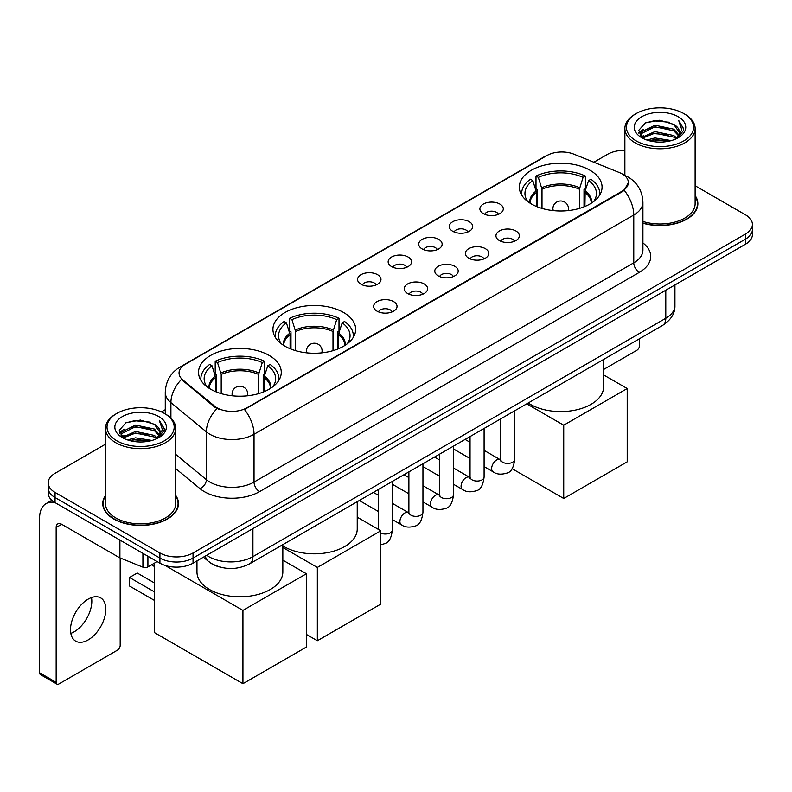 <?xml version="1.0" encoding="UTF-8"?>
<svg xmlns="http://www.w3.org/2000/svg" width="792" height="792" viewBox="0 0 792 792"><rect width="100%" height="100%" fill="white"/><g stroke="black" fill="none" stroke-linecap="round" stroke-linejoin="round"><path stroke-width="1.19" d="M343.56 312.474A41.372 23.889 0 0 0 298.475 307.296A41.372 23.889 0 0 0 272.933 329.363A41.372 23.889 0 0 0 285.051 346.252A41.372 23.889 0 0 0 330.135 351.43A41.372 23.889 0 0 0 355.677 329.363A41.372 23.889 0 0 0 343.56 312.474M269.151 355.43A41.372 23.889 0 0 0 224.067 350.252A41.372 23.889 0 0 0 198.535 372.319A41.372 23.889 0 0 0 210.652 389.209A41.372 23.889 0 0 0 255.737 394.386A41.372 23.889 0 0 0 281.269 372.319A41.372 23.889 0 0 0 269.151 355.43M589.951 170.221A41.372 23.889 0 0 0 544.866 165.043A41.372 23.889 0 0 0 519.324 187.11A41.372 23.889 0 0 0 531.442 203.999A41.372 23.889 0 0 0 576.527 209.177A41.372 23.889 0 0 0 602.068 187.11A41.372 23.889 0 0 0 589.951 170.221M483.308 213.632A11.712 6.762 180 0 1 480.992 211.712A11.712 6.762 180 0 1 484.862 203.316A11.712 6.762 180 0 1 499.871 204.069A11.712 6.762 180 0 1 502.197 211.712A11.712 6.762 180 0 1 483.308 213.632M498.445 214.325A7.029 4.059 0 0 0 496.554 212.355A7.029 4.059 0 0 0 489.634 211.325A7.029 4.059 0 0 0 484.734 214.325M452.737 231.284A11.712 6.762 180 0 1 450.41 229.373A11.712 6.762 180 0 1 454.291 220.968A11.712 6.762 180 0 1 469.29 221.72A11.712 6.762 180 0 1 471.616 229.373A11.712 6.762 180 0 1 452.737 231.284M467.864 231.987A7.029 4.059 0 0 0 465.983 230.007A7.029 4.059 0 0 0 459.063 228.977A7.029 4.059 0 0 0 454.163 231.987M422.156 248.935A11.712 6.762 180 0 1 419.829 247.025A11.712 6.762 180 0 1 423.71 238.62A11.712 6.762 180 0 1 438.709 239.372A11.712 6.762 180 0 1 441.035 247.025A11.712 6.762 180 0 1 422.156 248.935M437.283 249.638A7.029 4.059 0 0 0 435.402 247.658A7.029 4.059 0 0 0 428.482 246.629A7.029 4.059 0 0 0 423.581 249.638M391.575 266.587A11.712 6.762 180 0 1 389.258 264.677A11.712 6.762 180 0 1 393.129 256.271A11.712 6.762 180 0 1 408.137 257.034A11.712 6.762 180 0 1 410.464 264.677A11.712 6.762 180 0 1 391.575 266.587M406.712 267.29A7.029 4.059 0 0 0 404.821 265.31A7.029 4.059 0 0 0 397.901 264.29A7.029 4.059 0 0 0 393 267.29M361.003 284.239A11.712 6.762 180 0 1 358.677 282.328A11.712 6.762 180 0 1 362.558 273.933A11.712 6.762 180 0 1 377.556 274.685A11.712 6.762 180 0 1 379.883 282.328A11.712 6.762 180 0 1 361.003 284.239M376.131 284.942A7.029 4.059 0 0 0 374.25 282.972A7.029 4.059 0 0 0 367.33 281.942A7.029 4.059 0 0 0 362.429 284.942M499.376 240.55A11.712 6.762 180 0 1 497.049 238.639A11.712 6.762 180 0 1 500.93 230.244A11.712 6.762 180 0 1 515.929 230.997A11.712 6.762 180 0 1 518.255 238.639A11.712 6.762 180 0 1 499.376 240.55M514.503 241.253A7.029 4.059 0 0 0 512.622 239.283A7.029 4.059 0 0 0 505.702 238.253A7.029 4.059 0 0 0 500.801 241.253M468.795 258.212A11.712 6.762 180 0 1 466.468 256.301A11.712 6.762 180 0 1 470.349 247.896A11.712 6.762 180 0 1 485.357 248.648A11.712 6.762 180 0 1 487.674 256.301A11.712 6.762 180 0 1 468.795 258.212M483.932 258.905A7.029 4.059 0 0 0 482.041 256.935A7.029 4.059 0 0 0 475.121 255.905A7.029 4.059 0 0 0 470.22 258.905M438.214 275.863A11.712 6.762 180 0 1 435.897 273.953A11.712 6.762 180 0 1 439.768 265.548A11.712 6.762 180 0 1 454.776 266.3A11.712 6.762 180 0 1 457.103 273.953A11.712 6.762 180 0 1 438.214 275.863M453.351 276.566A7.029 4.059 0 0 0 451.46 274.586A7.029 4.059 0 0 0 444.54 273.557A7.029 4.059 0 0 0 439.639 276.566M407.642 293.515A11.712 6.762 180 0 1 405.316 291.605A11.712 6.762 180 0 1 409.197 283.199A11.712 6.762 180 0 1 424.195 283.952A11.712 6.762 180 0 1 426.522 291.605A11.712 6.762 180 0 1 407.642 293.515M422.77 294.218A7.029 4.059 0 0 0 420.889 292.238A7.029 4.059 0 0 0 413.968 291.218A7.029 4.059 0 0 0 409.068 294.218M377.061 311.167A11.712 6.762 180 0 1 374.735 309.256A11.712 6.762 180 0 1 378.616 300.861A11.712 6.762 180 0 1 393.624 301.613A11.712 6.762 180 0 1 395.941 309.256A11.712 6.762 180 0 1 377.061 311.167M392.188 311.87A7.029 4.059 0 0 0 390.308 309.9A7.029 4.059 0 0 0 383.387 308.87A7.029 4.059 0 0 0 378.487 311.87M619.364 172.557A21.077 12.167 180 0 1 622.185 173.923A21.077 12.167 180 0 1 628.353 182.526A21.077 12.167 180 0 1 622.185 191.129L246.856 407.821A21.077 12.167 180 0 1 214.691 406.197L182.863 379.952A21.077 12.167 180 0 1 179.051 372.983A21.077 12.167 180 0 1 185.229 364.37L546.926 155.549A21.077 12.167 180 0 1 573.913 154.183L619.364 172.557M219.404 566.914A23.413 13.523 180 0 1 209.949 562.488M105.484 495.426A37.858 21.859 0 0 0 102.752 503.583A37.858 21.859 0 0 0 113.84 519.037A37.858 21.859 0 0 0 155.093 523.769A37.858 21.859 0 0 0 178.467 503.583A37.858 21.859 0 0 0 175.735 495.426M103.138 505.553A37.858 21.859 0 0 0 103.01 506.128M628.353 182.526L624.225 190.278L622.185 191.753L244.48 409.513A27.324 15.771 60 0 1 254.034 434.273A31.225 18.028 180 0 1 209.88 434.273A31.225 18.028 180 0 1 206.375 431.868L170.914 402.623A31.225 18.028 180 0 1 165.271 392.288L165.271 413.939M105.484 444.193L55.054 473.309A23.413 13.523 0 0 0 48.193 482.873L48.193 493.07A23.413 13.523 0 0 0 55.054 502.623L159.925 563.171L159.925 558.073A23.413 13.523 0 0 0 193.04 558.073L745.539 239.085A23.413 13.523 0 0 0 752.4 229.531A23.413 13.523 0 0 1 745.539 239.085L193.04 558.073A23.413 13.523 0 0 1 159.925 558.073L55.054 497.524L159.925 558.073L159.925 552.974A23.413 13.523 0 0 0 193.04 552.974L745.539 233.986A23.413 13.523 0 0 0 752.4 224.433A23.413 13.523 0 0 0 745.539 214.87L695.119 185.754M48.193 487.971A23.413 13.523 0 0 0 55.054 497.524A23.413 13.523 0 0 1 48.193 487.971M219.424 409.513L214.691 407.118L181.447 379.447A27.324 18.275 129.5 0 0 170.914 402.623L170.914 418.127M642.916 223.225A37.858 21.859 0 0 0 697.851 203.722A37.858 21.859 0 0 0 695.119 195.565M624.868 150.371A23.413 13.523 0 0 0 607.553 154.321L593.842 162.241M165.271 409.672L161.419 411.899M48.193 482.873A23.413 13.523 0 0 0 55.054 492.426L159.925 552.974M178.21 506.128A37.858 21.859 0 0 0 178.071 505.553M697.594 206.266A37.858 21.859 0 0 0 697.455 205.682M159.925 563.171A23.413 13.523 0 0 0 193.04 563.171L745.539 244.184A23.413 13.523 0 0 0 752.4 234.63L752.4 224.433M603.623 369.468L636.808 350.302A3.901 2.257 120 0 0 639.57 345.53L639.57 338.699M636.253 140.936A33.561 19.374 0 0 0 683.724 140.936A33.561 19.374 0 0 0 683.724 113.533L684.823 114.177A35.125 20.275 0 0 1 695.119 128.512A35.125 20.275 0 0 1 673.428 147.253A35.125 20.275 0 0 1 635.154 142.847A35.125 20.275 0 0 1 624.868 128.512A35.125 20.275 0 0 1 635.154 114.177L636.253 113.533A33.561 19.374 0 0 0 636.253 140.936M642.916 221.443A35.125 20.275 0 0 0 695.119 203.722L695.119 128.512M642.916 222.978A37.471 21.632 0 0 0 697.455 203.722A37.471 21.632 0 0 0 695.119 196.188M646.836 140.026L654.934 137.947L671.359 140.58M649.163 140.728L654.934 139.54L668.963 141.174L653.846 139.976L649.321 140.778M641.787 137.422L654.934 131.581L673.784 135.551L676.823 138.065M642.599 138.085L654.934 133.165L673.784 137.145L675.982 138.828M640.708 136.333L641.144 132.106L654.934 125.205L673.784 129.185L678.952 135.036M640.53 135.561L641.144 133.7L654.934 126.799L673.784 130.779L678.576 135.798M675.784 138.986A19.513 11.266 0 0 0 679.506 132.363A19.513 11.266 0 0 0 673.784 124.403L679.496 132.749M678.199 116.721A25.76 14.87 0 0 0 641.827 116.691A25.76 14.87 0 0 0 641.659 137.689A25.76 14.87 0 0 0 641.777 137.749A25.76 14.87 0 0 0 678.318 137.689A25.76 14.87 0 0 0 678.199 116.721M673.784 124.403L659.766 120.216L645.361 122.869L638.679 130.413L643.104 138.461M677.378 138.204L683.605 130.314L683.724 128.898L678.665 120.434L681.853 129.918L675.982 138.897M684.823 114.177L683.724 113.533A33.561 19.374 0 0 0 636.253 113.533M678.665 120.434L683.724 129.215M645.025 123.037L653.846 120.859L669.656 122.275M638.936 133.284L641.817 131.026M648.153 128.334L653.846 127.225L669.091 128.482M648.153 134.709L653.846 133.6L669.091 134.858M638.768 132.66L643.49 129.304M641.282 136.947L643.49 135.68M536.471 206.474L536.471 192.416L532.808 180.576A35.749 20.642 0 0 0 526.947 200.297A35.749 20.642 0 0 0 527.848 201.633M537.382 206.851L537.382 189.585L535.996 188.783L535.996 176.042A39.026 22.532 0 0 1 585.397 176.042L583.061 177.388A35.749 20.642 0 0 0 538.322 177.388L541.995 189.229L541.995 208.425M579.398 208.425L579.398 189.229L583.061 177.388M528.205 402.989A42.936 24.79 0 0 0 530.333 404.316A42.936 24.79 0 0 0 577.12 409.692A42.936 24.79 0 0 0 603.623 386.793L603.623 359.449M585.397 176.042L585.397 188.783L584.011 189.585L584.011 206.851M532.808 180.576L530.472 179.23A39.026 22.532 0 0 0 521.661 193.486A39.026 22.532 0 0 0 521.779 195.228M538.322 177.388L535.996 176.042M599.603 195.228A39.026 22.532 0 0 0 599.722 193.486A39.026 22.532 0 0 0 590.911 179.23L588.585 180.576L585.169 190.921L584.912 206.474M593.545 201.633A35.749 20.642 0 0 0 594.446 200.297A35.749 20.642 0 0 0 588.585 180.576M563.726 498.485L563.726 425.195L627.205 388.545L627.205 461.835L563.726 498.485L512.087 468.666M563.726 425.195L526.739 403.831M603.623 374.933L627.205 388.545M290.09 348.728L290.09 334.67L286.417 322.829A35.749 20.642 0 0 0 280.556 342.55A35.749 20.642 0 0 0 281.457 343.886M290.991 349.094L290.991 331.838L289.605 331.036L289.605 318.295A39.026 22.532 0 0 1 339.006 318.295L336.669 319.641A35.749 20.642 0 0 0 291.931 319.641L295.604 331.482L295.604 350.668M333.006 350.668L333.006 331.482L336.669 319.641M282.833 545.906A42.936 24.79 0 0 0 283.952 546.569A42.936 24.79 0 0 0 330.729 551.945A42.936 24.79 0 0 0 357.232 529.046L357.232 501.702M339.006 318.295L339.006 331.036L337.62 331.838L337.62 349.094M286.417 322.829L284.09 321.483A39.026 22.532 0 0 0 275.279 335.739A39.026 22.532 0 0 0 275.388 337.471M291.931 319.641L289.605 318.295M353.212 337.471A39.026 22.532 0 0 0 353.331 335.739A39.026 22.532 0 0 0 344.52 321.483L342.193 322.829L338.788 333.175L338.521 348.728M347.153 343.886A35.749 20.642 0 0 0 348.054 342.55A35.749 20.642 0 0 0 342.193 322.829M317.344 640.738L317.344 567.438L380.813 530.798L380.813 604.088L317.344 640.738L306.415 634.432M317.344 567.438L282.833 547.519M357.232 517.186L380.813 530.798M215.681 391.684L215.681 377.626L212.018 365.785A35.749 20.642 0 0 0 206.148 385.496A35.749 20.642 0 0 0 207.059 386.842M216.592 392.05L216.592 374.794L215.206 373.992L215.206 361.251A39.026 22.532 0 0 1 264.597 361.251L262.271 362.597A35.749 20.642 0 0 0 217.533 362.597L221.206 374.438L221.206 393.624M258.598 393.624L258.598 374.438L262.271 362.597M196.97 560.904L196.97 572.002A42.936 24.79 0 0 0 209.543 589.525A42.936 24.79 0 0 0 256.331 594.901A42.936 24.79 0 0 0 282.833 572.002L282.833 544.649M264.597 361.251L264.597 373.992L263.211 374.794L263.211 392.05M212.018 365.785L209.682 364.439A39.026 22.532 0 0 0 200.871 378.695A39.026 22.532 0 0 0 200.99 380.427M217.533 362.597L215.206 361.251M278.814 380.427A39.026 22.532 0 0 0 278.933 378.695A39.026 22.532 0 0 0 270.122 364.439L267.785 365.785L264.38 376.131L264.122 391.684M272.745 386.842A35.749 20.642 0 0 0 273.656 385.496A35.749 20.642 0 0 0 267.785 365.785M154.628 600.524L129.512 586.021L129.512 577.487L154.628 591.98M242.936 683.694L242.936 610.394L306.415 573.754L306.415 647.044L242.936 683.694L154.628 632.709L154.628 563.043M242.936 610.394L164.964 565.379M282.833 560.142L306.415 573.754M129.512 577.487L137.244 573.022L154.628 583.061M91.506 597.564A24.978 14.424 -60 0 1 74.161 631.818A24.978 14.424 -60 0 1 70.825 633.382M88.169 639.906A24.978 14.424 120 0 0 104.485 617.899A24.978 14.424 120 0 0 100.663 597.881A24.978 14.424 120 0 0 88.169 599.118A24.978 14.424 120 0 0 71.854 621.126A24.978 14.424 120 0 0 75.686 641.144A24.978 14.424 120 0 0 88.169 639.906M147.916 556.241L147.916 566.914L157.162 561.577M54.787 502.475A31.225 18.028 -120 0 0 46.065 503.633A31.225 18.028 -120 0 0 39.6 517.918L39.6 672.794L56.163 682.357L56.163 527.482A7.801 4.505 60 0 1 57.776 523.908A7.801 4.505 60 0 1 61.677 524.294L119.394 557.617L119.394 539.768M56.163 682.357A3.901 2.257 120 0 0 56.965 684.139L40.412 674.576A3.901 2.257 -60 0 1 39.6 672.794M56.965 684.139A3.901 2.257 120 0 0 58.915 683.951L117.424 650.173A3.901 2.257 120 0 0 120.186 645.391L120.186 557.974M147.916 566.914A3.901 2.257 180 0 1 142.916 567.171L119.909 557.865A3.901 2.257 180 0 1 119.394 557.617M116.87 440.807A33.561 19.374 0 0 0 164.34 440.807A33.561 19.374 0 0 0 164.34 413.394L165.449 414.038A35.125 20.275 0 0 1 175.735 428.373A35.125 20.275 0 0 1 154.044 447.114A35.125 20.275 0 0 1 115.771 442.718A35.125 20.275 0 0 1 105.484 428.373A35.125 20.275 0 0 1 115.771 414.038L116.87 413.394A33.561 19.374 0 0 0 116.87 440.807M105.484 428.373L105.484 503.583A35.125 20.275 0 0 0 115.771 517.918A35.125 20.275 0 0 0 154.044 522.314A35.125 20.275 0 0 0 175.735 503.583L175.735 428.373M105.484 496.049A37.471 21.632 0 0 0 103.138 503.583A37.471 21.632 0 0 0 114.117 518.879A37.471 21.632 0 0 0 154.945 523.562A37.471 21.632 0 0 0 178.071 503.583A37.471 21.632 0 0 0 175.735 496.049M127.453 439.887L135.561 437.818L151.975 440.441M129.779 440.59L135.561 439.402L149.579 441.045M122.404 437.283L135.561 431.442L154.4 435.422L157.44 437.936M123.215 437.946L135.561 433.036L154.4 437.016L156.598 438.689M121.325 436.204L121.76 431.967L135.561 425.066L154.4 429.046L159.568 434.897M121.156 435.422L121.76 433.561L135.561 426.66L154.4 430.64L159.192 435.659M156.4 438.847A19.513 11.266 0 0 0 160.123 432.234A19.513 11.266 0 0 0 154.4 424.264L160.113 432.62M158.816 416.582A25.76 14.87 0 0 0 122.453 416.552A25.76 14.87 0 0 0 122.285 437.55A25.76 14.87 0 0 0 122.394 437.62A25.76 14.87 0 0 0 158.935 437.55A25.76 14.87 0 0 0 158.816 416.582M154.4 424.264L140.382 420.077L125.977 422.73L119.295 430.274L123.73 438.322M157.994 438.075L164.221 430.175L164.34 428.759L159.281 420.295L162.469 429.779L156.598 438.758M165.449 414.038L164.34 413.394A33.561 19.374 0 0 0 116.87 413.394M159.281 420.295L164.34 429.076M125.641 422.898L134.462 420.72L150.272 422.136M119.552 433.155L122.433 430.888M128.769 428.195L134.462 427.096L149.708 428.343M128.769 434.57L134.462 433.462L149.708 434.719M129.938 440.639L134.462 439.837L149.559 441.045M119.384 432.521L124.106 429.165M121.899 436.808L124.106 435.541M182.863 379.952L182.863 380.883M214.691 406.197L214.691 407.118M246.856 407.821L246.856 408.444M622.185 191.129L622.185 191.753M642.916 242.936A39.026 22.532 180 0 1 639.293 272.389L259.548 491.634A7.801 4.505 60 0 1 254.034 482.071L633.768 262.825A31.225 18.028 0 0 0 642.916 250.084L642.916 202.287A31.225 18.028 180 0 1 633.768 215.028A27.324 15.771 -120 0 0 624.225 190.278M259.548 491.634A39.026 22.532 180 0 1 204.356 491.634A39.026 22.532 180 0 1 199.98 488.624L175.735 468.626M217.018 408.563A27.324 18.275 129.5 0 0 206.375 431.868L206.375 479.665A31.225 18.028 0 0 0 209.88 482.071A31.225 18.028 0 0 0 254.034 482.071L254.034 434.273L633.768 215.028L633.768 262.825A7.801 4.505 60 0 0 639.293 272.389M642.916 202.287C642.391 191.06 637.451 182.635 628.115 177.032L624.175 175.111A27.324 12.791 112 0 0 623.799 174.973M182.903 365.963A27.324 15.771 -120 0 0 180.071 367.033C170.735 372.636 165.795 381.061 165.271 392.288M180.071 367.033L544.629 156.559A27.324 15.771 60 0 1 546.698 155.678M193.04 552.974L193.04 563.171M745.539 233.986L745.539 244.184M55.054 492.426L55.054 502.623M175.735 454.4L206.375 479.665A7.801 5.217 -50.5 0 1 199.98 488.624M206.672 555.301A31.225 18.028 0 0 0 208.771 556.637A31.225 18.028 0 0 0 252.925 556.637L665.785 318.275A31.225 18.028 0 0 0 674.933 305.534C675.16 313.276 671.032 319.909 662.548 325.423L249.698 563.785A15.612 9.009 60 0 0 252.925 556.637L252.925 528.601M665.785 290.238L665.785 318.275A15.612 9.009 60 0 1 662.548 325.423M205.405 556.034A15.612 10.445 129.5 0 0 208.128 561.112L203.386 557.202M536.471 192.416A30.601 17.662 0 0 0 530.096 203.188M579.398 189.229A30.601 17.662 0 0 0 541.995 189.229M536.214 190.921A30.967 17.879 0 0 0 529.789 202.99M579.655 187.734A30.967 17.879 0 0 0 541.738 187.734M591.594 202.99A30.967 17.879 0 0 0 585.169 190.921M591.287 203.188A30.601 17.662 0 0 0 584.912 192.416M553.588 210.642A7.801 4.505 180 0 1 552.885 208.781L552.885 210.573M568.498 210.573L568.498 208.781A7.801 4.505 180 0 1 567.805 210.642M290.09 334.67A30.601 17.662 0 0 0 283.704 345.441M333.006 331.482A30.601 17.662 0 0 0 295.604 331.482M289.822 333.175A30.967 17.879 0 0 0 283.397 345.243M333.264 329.987A30.967 17.879 0 0 0 295.347 329.987M345.203 345.243A30.967 17.879 0 0 0 338.788 333.175M344.906 345.441A30.601 17.662 0 0 0 338.521 334.67M307.197 352.895A7.801 4.505 180 0 1 306.494 351.034L306.494 352.826M322.106 352.826L322.106 351.034A7.801 4.505 180 0 1 321.413 352.895M215.681 377.626A30.601 17.662 0 0 0 209.306 388.397M258.598 374.438A30.601 17.662 0 0 0 221.206 374.438M215.424 376.131A30.967 17.879 0 0 0 208.999 388.199M258.865 372.943A30.967 17.879 0 0 0 220.938 372.943M270.805 388.199A30.967 17.879 0 0 0 264.38 376.131M270.498 388.397A30.601 17.662 0 0 0 264.122 377.626M232.789 395.852A7.801 4.505 180 0 1 232.096 393.99L232.096 395.782M247.708 395.782L247.708 393.99A7.801 4.505 180 0 1 247.015 395.852M514.681 410.8L514.681 459.35A7.029 4.059 180 0 1 512.295 462.399A7.029 4.059 180 0 1 502.682 462.221A7.029 4.059 180 0 1 500.623 459.35L500.405 460.865L501.029 460.35M514.681 459.35C513.711 467.508 511.187 472.072 507.098 473.022C501.296 474.814 496.633 474.418 493.099 471.814A7.029 4.059 -60 0 1 492.02 466.181A7.029 4.059 -60 0 1 496.614 459.994A7.029 4.059 -60 0 1 496.921 459.825A7.029 4.059 -60 0 1 500.128 459.637L500.603 459.895M484.1 428.452L484.1 477.002A7.029 4.059 180 0 1 481.724 480.051A7.029 4.059 180 0 1 472.111 479.873A7.029 4.059 180 0 1 470.052 477.002L469.824 478.526L470.448 478.002M484.1 477.002C483.14 485.159 480.605 489.723 476.517 490.674C470.715 492.476 466.052 492.07 462.518 489.466A7.029 4.059 -60 0 1 461.449 483.833A7.029 4.059 -60 0 1 466.033 477.645A7.029 4.059 -60 0 1 466.349 477.477A7.029 4.059 -60 0 1 469.547 477.299L470.032 477.546M453.519 446.104L453.519 494.663A7.029 4.059 180 0 1 451.143 497.703A7.029 4.059 180 0 1 441.53 497.524A7.029 4.059 180 0 1 439.471 494.663L439.243 496.178L439.877 495.653M453.519 494.663C452.559 502.821 450.034 507.375 445.945 508.325C440.144 510.127 435.471 509.721 431.947 507.118A7.029 4.059 -60 0 1 430.868 501.485A7.029 4.059 -60 0 1 435.461 495.297A7.029 4.059 -60 0 1 435.768 495.129A7.029 4.059 -60 0 1 438.966 494.95L439.451 495.208M422.948 463.765L422.948 512.315A7.029 4.059 180 0 1 420.562 515.354A7.029 4.059 180 0 1 410.949 515.186A7.029 4.059 180 0 1 408.89 512.315L408.672 513.83L409.296 513.315M422.948 512.315C421.978 520.473 419.453 525.027 415.364 525.987C409.563 527.779 404.9 527.373 401.366 524.769A7.029 4.059 -60 0 1 400.287 519.146A7.029 4.059 -60 0 1 404.88 512.949A7.029 4.059 -60 0 1 405.187 512.78A7.029 4.059 -60 0 1 408.395 512.602L408.87 512.86M392.367 481.417L392.367 529.967A7.029 4.059 180 0 1 389.991 533.006A7.029 4.059 180 0 1 380.813 533.075M56.163 527.482L61.677 524.294M119.909 540.075L119.909 557.865M142.916 567.171L142.916 553.351M544.629 156.559L549.638 154.222M249.698 563.785C237.135 570.101 224.572 570.101 212.008 563.785L208.128 561.112M674.933 305.534L674.933 284.952M697.455 206.851L697.455 203.722M640.471 136.066L640.471 134.769M624.868 175.398L624.868 128.512M521.661 195.04L521.661 193.486M599.722 195.04L599.722 193.486M568.498 208.781A7.801 7.801 0 0 0 556.796 202.019A7.801 7.801 0 0 0 552.885 208.781M275.279 337.283L275.279 335.739M353.331 337.283L353.331 335.739M322.106 351.034A7.801 7.801 0 0 0 310.405 344.272A7.801 7.801 0 0 0 306.494 351.034M200.871 380.239L200.871 378.695M278.933 380.239L278.933 378.695M247.708 393.99A7.801 7.801 0 0 0 235.996 387.229A7.801 7.801 0 0 0 232.096 393.99M154.628 566.626L151.529 564.835M493.099 471.814L484.1 466.617M470.052 458.499L453.519 448.955M500.623 418.909L500.623 459.35M500.128 459.637L484.1 450.391M470.052 442.273L465.102 439.421M462.518 489.466L453.519 484.268M439.471 476.15L422.948 466.617M470.052 436.57L470.052 477.002M469.547 477.299L453.519 468.042M439.471 459.934L434.521 457.073M431.947 507.118L422.948 501.92M408.89 493.812L392.367 484.268M439.471 454.222L439.471 494.663M438.966 494.95L422.948 485.694M408.89 477.586L403.95 474.725M401.366 524.769L392.367 519.572M378.319 511.464L359.32 500.495M408.89 471.874L408.89 512.315M408.395 512.602L392.367 503.356M378.319 495.238L373.369 492.386M392.367 529.967C391.406 538.124 388.872 542.678 384.783 543.639L380.813 544.777M378.319 489.525L378.319 529.353M46.065 503.633L51.827 500.297M178.071 506.712L178.071 503.583M121.097 435.927L121.097 434.63M103.138 506.712L103.138 503.583"/></g></svg>
